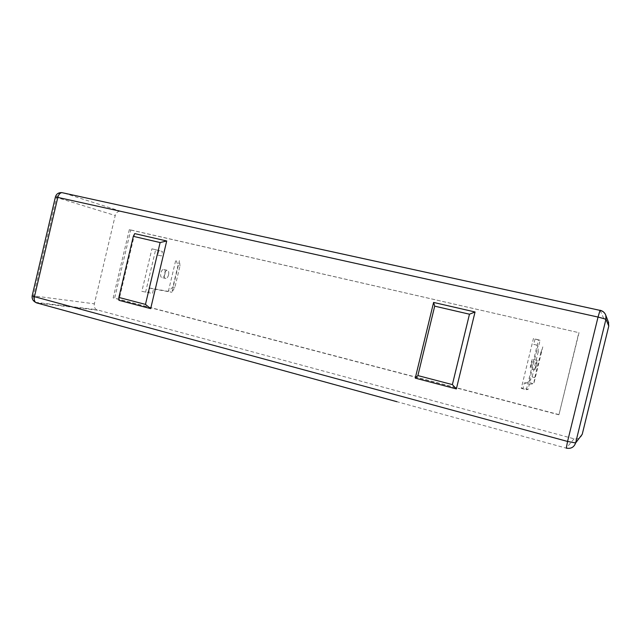 <?xml version="1.0" encoding="UTF-8"?>
<svg xmlns="http://www.w3.org/2000/svg" width="641" height="641" viewBox="0 0 641 641"><rect width="100%" height="100%" fill="white"/><g stroke="black" fill="none" stroke-linecap="round" stroke-linejoin="round"><path stroke-width="0.48" stroke-dasharray="3.21 2.4" d="M134.706 233.604L118.922 300.292M582.244 434.245C580.89 437.987 578.166 439.502 574.056 438.805L96.342 309.643C94.564 308.265 93.907 306.326 94.363 303.826L115.228 215.512C116.237 212.419 118.144 211.009 120.933 211.298L603.614 318.192L608.349 321.91M130.764 230.039L579.023 332.711L558.976 414.615L114.651 298.129L130.764 230.039L129.33 229.622L579.023 332.711M558.976 414.615L578.847 332.567M129.33 229.622L113.177 297.913L114.651 298.129M558.736 414.759L113.177 297.913M531.75 363.952L530.203 368.599L530.732 363.856L532.286 359.2L531.75 363.952M536.645 365.154L535.115 369.817L535.676 365.066L537.214 360.402L536.645 365.154M535.003 339.193L533.729 344.401L538.769 345.595L540.043 340.379L533.408 338.608L521.261 388.398L523.056 388.15L528.072 389.432L529.338 384.223L524.322 382.949L523.056 388.15M533.729 344.401L538.769 345.595M540.868 352.598L542.799 346.853L533.793 383.743L534.762 377.597L540.868 352.598L538.192 351.949L532.094 376.932L528.993 382.533L524.322 382.949M529.338 384.223L533.793 383.743L528.993 382.533L537.983 345.707L538.192 351.949M534.762 377.597L532.094 376.932M521.261 388.398L526.357 389.704L528.072 389.432M526.357 389.704L538.528 339.81L540.043 340.379M538.528 339.81L533.408 338.608M164.977 273.971C164.4 276.071 163.527 277.289 162.341 277.641C160.819 277.521 160.298 275.999 160.787 273.066C161.364 270.967 162.245 269.741 163.423 269.404C164.945 269.532 165.466 271.055 164.977 273.971M168.583 274.853C168.006 276.96 167.125 278.178 165.955 278.531C164.441 278.418 163.928 276.888 164.408 273.963C164.993 271.848 165.867 270.622 167.045 270.286C168.559 270.414 169.072 271.936 168.583 274.853M158.776 250.607L157.718 255.062L161.396 255.943L162.453 251.48L151.933 248.82L141.853 291.335L152.494 293.45L153.552 288.995L149.89 288.065L148.84 292.512M157.718 255.062L161.396 255.943M179.969 265.943L179.472 260.494L171.924 292.264L174.849 287.505L179.969 265.943L177.982 265.47L172.87 287.008L168.375 291.367L149.89 288.065M153.552 288.995L171.924 292.264L168.375 291.367L175.906 259.645L177.982 265.47M174.849 287.505L172.87 287.008M141.853 291.335L152.494 293.45M145.555 292.28L155.651 249.694L162.453 251.48M155.651 249.694L151.933 248.82M158.776 336.397L158.215 336.245M32.154 295.894L33.436 295.87L56.576 197.444L115.228 215.512M97.56 310.204L36.866 302.961L35.543 302.336C33.628 300.805 32.923 298.65 33.436 295.87L94.363 303.826M55.406 196.963L56.576 197.444C57.458 194.495 59.196 192.885 61.808 192.612M120.933 211.298L62.802 192.709L600.064 310.244M600.136 310.404L603.614 318.192M574.056 438.805L566.267 448.155L396.995 401.731M35.487 302.312L96.342 309.643M535.115 369.817L530.203 368.599M537.214 360.402L532.286 359.2M165.955 278.531L162.341 277.641M167.045 270.286L163.423 269.404"/><path stroke-width="0.96" d="M118.865 297.44L118.922 300.292L150.667 308.625L145.467 304.395L118.865 297.44L133.32 236.337L134.706 233.604L166.716 240.976L150.667 308.625M456.36 388.919L475.045 311.975L433.596 302.432L415.272 378.126L456.36 388.919L452.378 384.608L469.468 314.21L475.045 311.975M608.349 321.91L608.774 326.061L582.244 434.245L575.61 442.963L605.953 319.218L605.841 315.42C604.888 312.704 602.957 310.981 600.064 310.244L600.136 310.404M145.467 304.395L160.13 242.546L133.32 236.337M160.13 242.546L166.716 240.976M415.272 378.126L417.884 375.586L434.694 306.15L433.596 302.432M434.694 306.15L469.468 314.21M417.884 375.586L452.378 384.608M158.215 336.245L36.866 302.961C34.662 302.336 33.861 300.244 34.454 296.679L567.557 441.449L598.037 317.063L57.802 197.396L34.454 296.679L32.17 295.797L55.398 197.019L57.802 197.396C58.579 194.592 59.917 192.997 61.8 192.612L61.808 192.612C58.467 192.476 56.336 193.927 55.406 196.963M608.774 326.061L605.953 319.218L598.037 317.063L600.064 310.244M567.557 441.449L575.61 442.963C574.072 447.242 570.955 448.972 566.267 448.155L567.557 441.449M396.995 401.731L158.776 336.397M32.154 295.894C31.794 298.682 32.899 300.821 35.487 302.312M608.67 322.735L605.841 315.42C604.88 312.72 602.909 311.037 599.936 310.364L61.8 192.612"/></g></svg>
